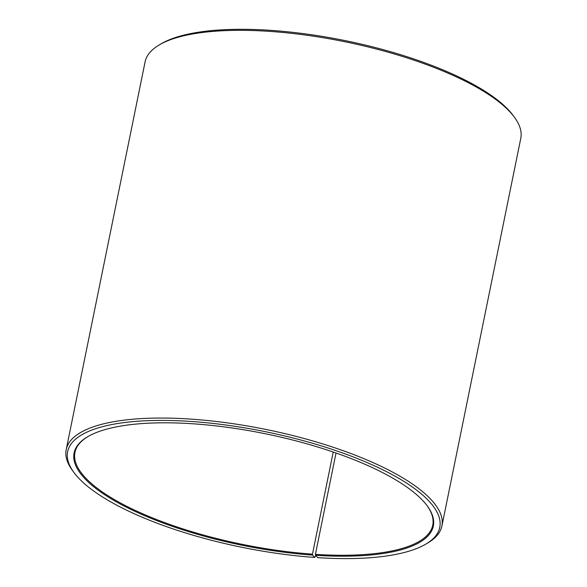 <?xml version="1.0" encoding="UTF-8"?>
<svg xmlns="http://www.w3.org/2000/svg" width="587" height="587" viewBox="0 0 587 587"><rect width="100%" height="100%" fill="white"/><g stroke="black" fill="none" stroke-linecap="round" stroke-linejoin="round"><path stroke-width="0.88" d="M336.028 453.003L315.41 554.348A182.564 56.719 -168.5 0 0 432.751 525.226A182.564 56.719 -168.5 0 0 426.896 505.429M333.233 452.034L312.46 554.15L312.555 555.089L314.669 557.437L315.769 555.559M88.072 436.493A182.564 56.719 -168.5 0 0 74.953 452.43A182.564 56.719 -168.5 0 0 312.46 554.15M315.41 554.348L315.512 555.295A183.298 56.946 -168.5 0 0 427.175 505.803A183.298 56.946 -168.5 0 0 265.067 433.705A183.298 56.946 -168.5 0 0 87.668 436.728A183.298 56.946 -168.5 0 0 122.507 505.18A183.298 56.946 -168.5 0 0 312.555 555.089M315.512 555.295L317.728 557.65A189.872 58.986 -168.5 0 0 425.707 544.171A189.872 58.986 -168.5 0 0 265.471 431.702A189.872 58.986 -168.5 0 0 74.028 472.623A189.872 58.986 -168.5 0 0 314.669 557.437M425.707 544.171L427.71 542.997A191.692 59.558 -168.5 0 0 441.908 526.025A191.692 59.558 -168.5 0 0 265.933 429.449A191.692 59.558 -168.5 0 0 66.214 449.591A191.692 59.558 -168.5 0 0 72.649 470.759L74.028 472.623M441.908 526.025L520.786 138.312A191.692 59.558 -168.5 0 0 514.351 117.136A191.692 59.558 -168.5 0 0 344.811 41.736A191.692 59.558 -168.5 0 0 159.29 44.898A191.692 59.558 -168.5 0 0 145.092 61.877L66.214 449.591M514.351 117.136L512.972 115.272A189.872 58.986 -168.5 0 0 345.046 40.591A189.872 58.986 -168.5 0 0 161.293 43.724L159.29 44.898"/></g></svg>
